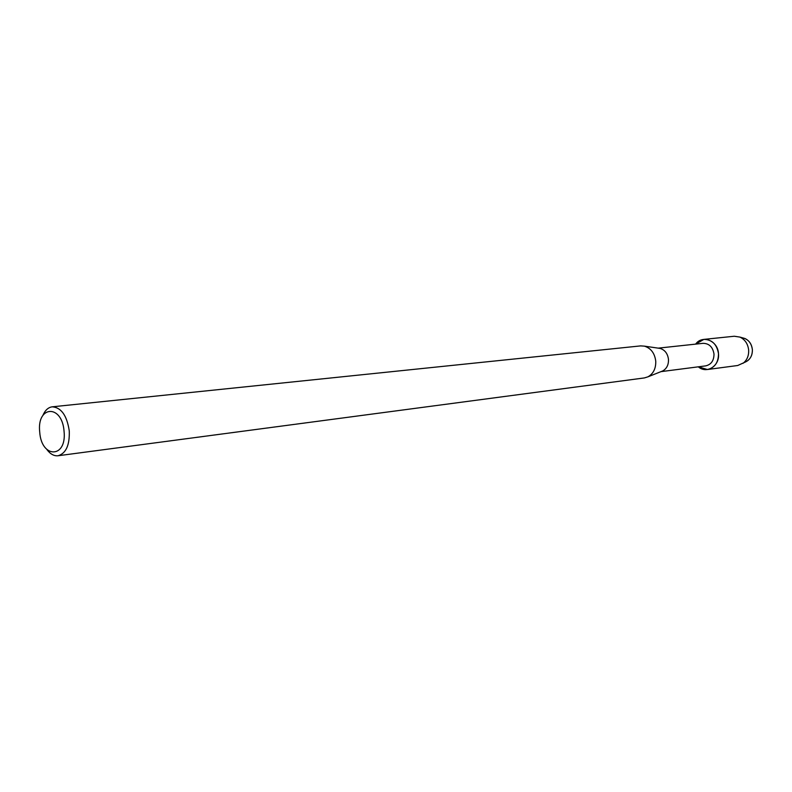 <?xml version="1.0" encoding="UTF-8"?>
<svg xmlns="http://www.w3.org/2000/svg" width="792" height="792" viewBox="0 0 792 792"><rect width="100%" height="100%" fill="white"/><g stroke="black" fill="none" stroke-linecap="round" stroke-linejoin="round"><path stroke-width="1.19" d="M747.559 360.805C750.964 358.113 752.568 354.361 752.36 349.549C751.747 344.263 749.272 340.58 744.926 338.501L742.53 337.828C748.173 339.144 751.45 343.055 752.36 349.549C752.489 355.558 750.163 359.716 745.391 362.023L737.728 365.498L707.424 369.517L698.326 366.825C706.751 374.25 719.839 365.874 718.483 353.687C718.453 362.488 714.77 367.755 707.424 369.517M658.182 348.143L703.029 343.332C709.147 343.421 712.8 346.985 713.998 354.024C713.968 360.627 711.206 364.567 705.692 365.874L660.954 371.646M658.617 348.203L660.112 348.421C664.924 349.935 667.706 353.598 668.478 359.429C668.646 364.785 666.745 368.617 662.765 370.923L661.369 371.478M42.867 415.444C45.114 410.246 48.243 407.365 52.242 406.821L640.629 345.896L644.411 346.144C650.915 348.193 654.697 353.192 655.746 361.142C655.974 368.448 653.41 373.666 648.034 376.794L644.411 377.923L58.024 455.756C54.005 456.152 50.292 454.083 46.896 449.549M52.242 406.821C61.241 407.494 66.914 415.493 69.26 430.838C69.765 445.124 66.013 453.43 58.024 455.756M64.063 431.284C66.964 458.528 41.412 458.736 39.719 432.076C36.61 405.445 62.093 403.979 64.063 431.284M695.643 344.124C702.445 334.412 717.997 340.768 718.483 353.687C716.899 344.292 712.028 339.53 703.86 339.392L695.643 344.124M703.86 339.392L734.273 336.244L739.926 337.095C745.024 339.53 747.935 343.867 748.658 350.104C748.905 355.757 747.024 360.172 743.025 363.34M662.765 370.923L648.034 376.794M660.112 348.421L644.411 346.144M744.926 338.501L739.926 337.095"/></g></svg>
